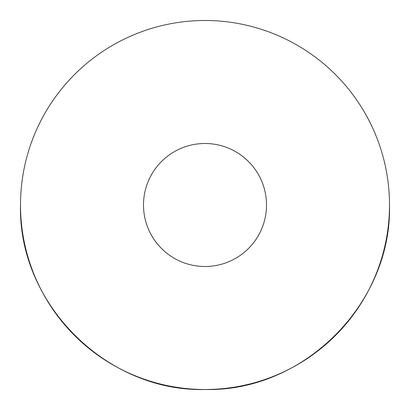 <?xml version="1.0" encoding="UTF-8"?>
<svg xmlns="http://www.w3.org/2000/svg" width="410" height="410" viewBox="0 0 410 410"><rect width="100%" height="100%" fill="white"/><g stroke="black" fill="none" stroke-linecap="round" stroke-linejoin="round"><path stroke-width="0.61" d="M205 143.5A61.5 61.5 0 0 0 143.5 205A61.5 61.5 0 0 0 205 266.5A61.5 61.5 0 0 0 266.5 205A61.5 61.5 0 0 0 205 143.5M20.5 205A184.5 184.5 0 0 0 205 389.5C303.59 392.042 392.042 303.59 389.5 205A184.5 184.5 0 0 0 205 20.5A184.5 184.5 0 0 0 20.5 205C17.958 303.59 106.41 392.042 205 389.5A184.5 184.5 0 0 0 389.5 205"/></g></svg>
